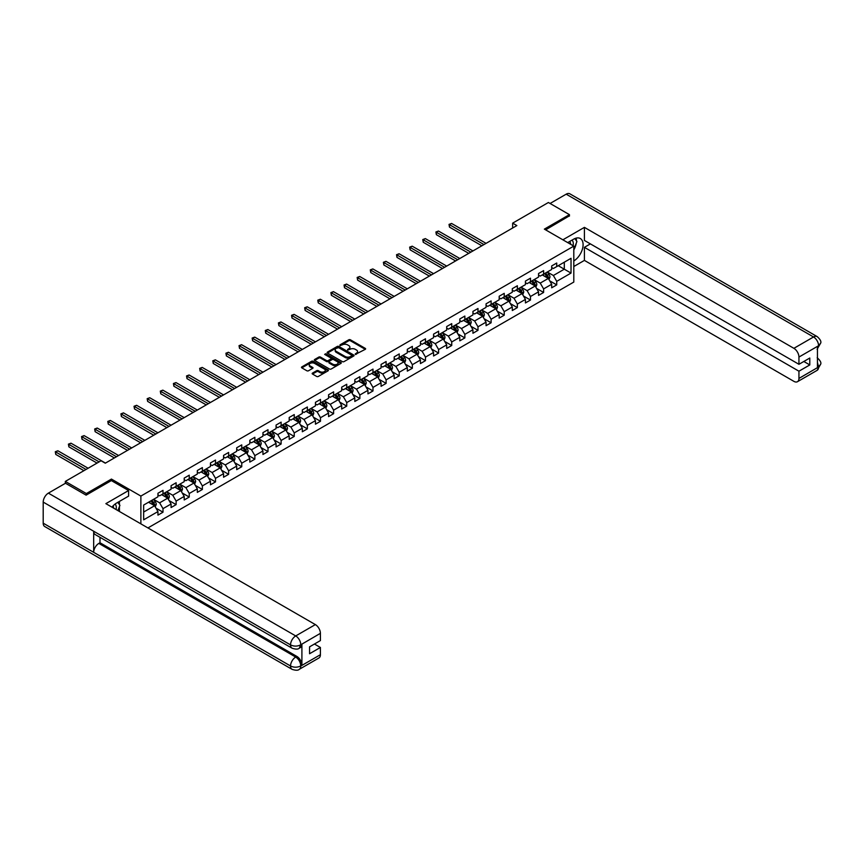<?xml version="1.0" encoding="UTF-8"?>
<svg xmlns="http://www.w3.org/2000/svg" width="864" height="864" viewBox="0 0 864 864"><rect width="100%" height="100%" fill="white"/><g stroke="black" fill="none" stroke-linecap="round" stroke-linejoin="round"><path stroke-width="1.3" d="M355.342 354.402L365.278 349.337A1.166 0.67 0 0 0 365.278 348.386L350.406 339.8A1.166 0.67 0 0 0 348.764 339.8L339.984 344.866L339.984 345.535L342.274 344.876A3.737 2.16 0 0 1 347.566 344.876L348.797 345.6A3.737 2.16 0 0 1 349.898 347.123A3.737 2.16 0 0 1 348.797 348.646L347.663 349.974L349.952 349.315A3.737 2.16 0 0 1 355.244 349.315L356.476 350.028A3.737 2.16 0 0 1 357.577 351.551A3.737 2.16 0 0 1 356.476 353.084L355.342 354.402L355.342 353.732M312.509 373.086A1.166 0.67 0 0 0 312.509 374.036L316.678 376.445A1.166 0.67 0 0 0 318.33 376.445L328.072 370.818A1.166 0.67 0 0 0 328.072 369.868L313.211 361.282A1.166 0.67 0 0 0 311.558 361.282L301.817 366.908A1.166 0.67 0 0 0 301.817 367.859L306.85 370.764A1.166 0.67 0 0 0 308.502 370.764L312.671 368.356A1.166 0.67 0 0 0 312.671 367.405L310.176 365.969A3.121 1.804 0 0 1 309.258 364.694A3.121 1.804 0 0 1 311.191 363.02A3.121 1.804 0 0 1 314.593 363.409L324.378 369.068A3.121 1.804 0 0 1 325.296 370.343A3.121 1.804 0 0 1 323.363 372.006A3.121 1.804 0 0 1 319.961 371.617L318.33 370.678A1.166 0.67 0 0 0 316.678 370.678L312.509 373.086L312.509 374.036L316.678 371.65L316.678 370.678M111.434 480.632L111.434 479.077L86.357 493.549L65.329 481.41L65.329 483.343M111.434 479.077L140.875 496.076L573.804 246.121L573.804 282.064L147.938 527.936M569.43 216.108L569.43 214.65L544.363 229.122L573.804 246.121M569.43 214.65L548.402 202.5L512.644 223.15L512.644 228.01M65.329 481.41L101.077 460.76L105.289 463.19L516.856 225.58L512.644 223.15M342.36 361.616A1.166 0.67 0 0 0 344.012 361.616L353.754 355.99A1.166 0.67 0 0 0 353.754 355.039L338.893 346.453A1.166 0.67 0 0 0 337.241 346.453L327.499 352.08A1.166 0.67 0 0 0 327.499 353.03L342.36 361.616M324.972 354.575L340.902 363.409L331.171 369.025A1.166 0.67 0 0 1 329.519 369.025L314.658 360.45L318.827 358.052L318.827 357.08L314.658 359.489A1.166 0.67 0 0 0 314.658 360.45L314.658 359.489M318.827 358.052A1.166 0.67 0 0 1 320.479 358.052L320.479 357.08A1.166 0.67 0 0 0 318.827 357.08M320.479 357.08L326.506 360.569A1.166 0.67 0 0 0 328.158 360.569L330.923 358.97A1.166 0.67 0 0 0 330.923 358.02L324.648 354.391L325.804 353.722L340.913 362.448A1.166 0.67 0 0 1 340.913 363.398L340.913 362.448M140.875 523.854L140.875 496.076M155.974 508.14L163.004 512.201L163.004 508.658L171.083 503.993L171.083 507.535L176.126 504.619L176.126 501.077L184.205 496.411L184.205 499.964L189.248 497.048L189.248 493.495L197.327 488.84L197.327 492.383L202.37 489.467L202.37 485.924L210.449 481.259L210.449 484.801L215.503 481.896L215.503 478.343L223.571 473.677L223.571 477.23L228.625 474.314L228.625 470.772L236.704 466.106L236.704 469.649L241.747 466.733L241.747 463.19L249.826 458.525L249.826 462.078L254.869 459.162L254.869 455.609L262.948 450.954L262.948 454.496L267.991 451.58L267.991 448.038L276.07 443.372L276.07 446.915L281.124 444.01L281.124 440.456L289.192 435.802L289.192 439.344L294.246 436.428L294.246 432.886L302.324 428.22L302.324 431.762L307.368 428.846L307.368 425.304L315.446 420.638L315.446 424.192L320.49 421.276L320.49 417.722L328.568 413.068L328.568 416.61L333.612 413.694L333.612 410.152L341.69 405.486L341.69 409.028L346.745 406.123L346.745 402.57L354.812 397.915L354.812 401.458L359.867 398.542L359.867 394.999L367.945 390.334L367.945 393.876L372.989 390.96L372.989 387.418L381.067 382.752L381.067 386.305L386.111 383.389L386.111 379.847L394.189 375.181L394.189 378.724L399.233 375.808L399.233 372.265L407.311 367.6L407.311 371.142L412.366 368.237L412.366 364.684L420.433 360.029L420.433 363.571L425.488 360.655L425.488 357.113L433.566 352.447L433.566 355.99L438.61 353.074L438.61 349.531L446.688 344.866L446.688 348.419L451.732 345.503L451.732 341.96L459.81 337.295L459.81 340.837L464.854 337.921L464.854 334.379L472.932 329.713L472.932 333.256L477.986 330.35L477.986 326.797L486.065 322.142L486.065 325.685L491.108 322.769L491.108 319.226L499.187 314.561L499.187 318.103L504.23 315.187L504.23 311.645L512.309 306.979L512.309 310.532L517.352 307.616L517.352 304.074L525.431 299.408L525.431 302.951L530.485 300.035L530.485 296.492L538.553 291.827L538.553 295.38L543.607 292.464L543.607 288.911L551.686 284.256L551.686 287.798L556.729 284.882L556.729 281.34L571.028 273.078L571.028 258.314L564.3 262.202L564.3 269.19L571.028 273.078M163.004 512.201L157.95 515.117L157.95 511.564L143.651 519.826L143.651 505.062L157.95 496.8L157.95 493.258L163.004 490.342L163.004 493.884L171.083 489.229L171.083 485.676L176.126 482.76L176.126 486.313L184.205 481.648L184.205 478.105L189.248 475.189L189.248 478.732L197.327 474.066L197.327 470.524L202.37 467.608L202.37 471.161L210.449 466.495L210.449 462.953L215.503 460.037L215.503 463.579L223.571 458.914L223.571 455.371L228.625 452.455L228.625 455.998L236.704 451.343L236.704 447.79L241.747 444.874L241.747 448.427L249.826 443.761L249.826 440.219L254.869 437.303L254.869 440.845L262.948 436.18L262.948 432.637L267.991 429.721L267.991 433.274L276.07 428.609L276.07 425.066L281.124 422.15L281.124 425.693L289.192 421.027L289.192 417.485L294.246 414.569L294.246 418.111L302.324 413.456L302.324 409.903L307.368 406.998L307.368 410.54L315.446 405.875L315.446 402.332L320.49 399.416L320.49 402.959L328.568 398.293L328.568 394.751L333.612 391.835L333.612 395.388L341.69 390.722L341.69 387.18L346.745 384.264L346.745 387.806L354.812 383.141L354.812 379.598L359.867 376.682L359.867 380.225L367.945 375.57L367.945 372.017L372.989 369.112L372.989 372.654L381.067 367.988L381.067 364.446L386.111 361.53L386.111 365.072L394.189 360.418L394.189 356.864L399.233 353.948L399.233 357.502L407.311 352.836L407.311 349.294L412.366 346.378L412.366 349.92L420.433 345.254L420.433 341.712L425.488 338.796L425.488 342.338L433.566 337.684L433.566 334.13L438.61 331.225L438.61 334.768L446.688 330.102L446.688 326.56L451.732 323.644L451.732 327.186L459.81 322.531L459.81 318.978L464.854 316.062L464.854 319.615L472.932 314.95L472.932 311.407L477.986 308.491L477.986 312.034L486.065 307.368L486.065 303.826L491.108 300.91L491.108 304.463L499.187 299.797L499.187 296.244L504.23 293.339L504.23 296.881L512.309 292.216L512.309 288.673L517.352 285.757L517.352 289.3L525.431 284.645L525.431 281.092L530.485 278.176L530.485 281.729L538.553 277.063L538.553 273.521L543.607 270.605L543.607 274.147L551.686 269.482L551.686 265.939L556.729 263.023L556.729 266.576L571.028 258.314M161.654 494.662L167.713 498.161L159.635 502.826L153.576 499.327M157.95 494.856L159.635 495.828L163.004 493.884M159.635 502.826L163.004 508.658M167.713 498.161L171.083 503.993M174.776 487.091L180.835 490.59L172.757 495.245L166.698 491.756M171.083 487.285L172.757 488.257L176.126 486.313M172.757 495.245L176.126 501.077M180.835 490.59L184.205 496.411M187.898 479.509L193.957 483.008L185.89 487.674L179.831 484.175M184.205 479.704L185.89 480.676L189.248 478.732M185.89 487.674L189.248 493.495M193.957 483.008L197.327 488.84M201.031 471.938L207.09 475.427L199.012 480.092L192.953 476.593M197.327 472.133L199.012 473.094L202.37 471.161M199.012 480.092L202.37 485.924M207.09 475.427L210.449 481.259M214.153 464.357L220.212 467.856L212.134 472.522L206.075 469.022M210.449 464.551L212.134 465.523L215.503 463.579M212.134 472.522L215.503 478.343M220.212 467.856L223.571 473.677M227.275 456.775L233.334 460.274L225.256 464.94L219.197 461.441M223.571 456.97L225.256 457.942L228.625 455.998M225.256 464.94L228.625 470.772M233.334 460.274L236.704 466.106M240.397 449.204L246.456 452.704L238.378 457.358L232.319 453.87M236.704 449.399L238.378 450.371L241.747 448.427M238.378 457.358L241.747 463.19M246.456 452.704L249.826 458.525M253.519 441.623L259.578 445.122L251.51 449.788L245.452 446.288M249.826 441.817L251.51 442.789L254.869 440.845M251.51 449.788L254.869 455.609M259.578 445.122L262.948 450.954M266.652 434.052L272.711 437.54L264.632 442.206L258.574 438.707M262.948 434.246L264.632 435.218L267.991 433.274M264.632 442.206L267.991 448.038M272.711 437.54L276.07 443.372M279.774 426.47L285.833 429.97L277.754 434.635L271.696 431.136M276.07 426.665L277.754 427.637L281.124 425.693M277.754 434.635L281.124 440.456M285.833 429.97L289.192 435.802M292.896 418.889L298.955 422.388L290.876 427.054L284.818 423.554M289.192 419.083L290.876 420.055L294.246 418.111M290.876 427.054L294.246 432.886M298.955 422.388L302.324 428.22M306.018 411.318L312.077 414.817L303.998 419.472L297.95 415.984M302.324 411.512L303.998 412.484L307.368 410.54M303.998 419.472L307.368 425.304M312.077 414.817L315.446 420.638M319.151 403.736L325.199 407.236L317.131 411.901L311.072 408.402M315.446 403.931L317.131 404.903L320.49 402.959M317.131 411.901L320.49 417.722M325.199 407.236L328.568 413.068M332.273 396.166L338.332 399.654L330.253 404.32L324.194 400.82M328.568 396.36L330.253 397.332L333.612 395.388M330.253 404.32L333.612 410.152M338.332 399.654L341.69 405.486M345.395 388.584L351.454 392.083L343.375 396.749L337.316 393.25M341.69 388.778L343.375 389.75L346.745 387.806M343.375 396.749L346.745 402.57M351.454 392.083L354.812 397.915M358.517 381.002L364.576 384.502L356.497 389.167L350.438 385.668M354.812 381.197L356.497 382.169L359.867 380.225M356.497 389.167L359.867 394.999M364.576 384.502L367.945 390.334M371.639 373.432L377.698 376.931L369.619 381.586L363.571 378.097M367.945 373.626L369.619 374.598L372.989 372.654M369.619 381.586L372.989 387.418M377.698 376.931L381.067 382.752M384.772 365.85L390.82 369.349L382.752 374.015L376.693 370.516M381.067 366.044L382.752 367.016L386.111 365.072M382.752 374.015L386.111 379.847M390.82 369.349L394.189 375.181M397.894 358.279L403.952 361.768L395.874 366.433L389.815 362.934M394.189 358.474L395.874 359.446L399.233 357.502M395.874 366.433L399.233 372.265M403.952 361.768L407.311 367.6M411.016 350.698L417.074 354.197L408.996 358.862L402.937 355.363M407.311 350.892L408.996 351.864L412.366 349.92M408.996 358.862L412.366 364.684M417.074 354.197L420.433 360.029M424.138 343.116L430.196 346.615L422.118 351.281L416.059 347.782M420.433 343.31L422.118 344.282L425.488 342.338M422.118 351.281L425.488 357.113M430.196 346.615L433.566 352.447M437.26 335.545L443.318 339.044L435.24 343.699L429.192 340.211M433.566 335.74L435.24 336.712L438.61 334.768M435.24 343.699L438.61 349.531M443.318 339.044L446.688 344.866M450.392 327.964L456.451 331.463L448.373 336.128L442.314 332.629M446.688 328.158L448.373 329.13L451.732 327.186M448.373 336.128L451.732 341.96M456.451 331.463L459.81 337.295M463.514 320.393L469.573 323.881L461.495 328.547L455.436 325.048M459.81 320.587L461.495 321.559L464.854 319.615M461.495 328.547L464.854 334.379M469.573 323.881L472.932 329.713M476.636 312.811L482.695 316.31L474.617 320.976L468.558 317.477M472.932 313.006L474.617 313.978L477.986 312.034M474.617 320.976L477.986 326.797M482.695 316.31L486.065 322.142M489.758 305.23L495.817 308.729L487.739 313.394L481.68 309.895M486.065 305.424L487.739 306.396L491.108 304.463M487.739 313.394L491.108 319.226M495.817 308.729L499.187 314.561M502.88 297.659L508.939 301.158L500.872 305.813L494.813 302.324M499.187 297.853L500.872 298.825L504.23 296.881M500.872 305.813L504.23 311.645M508.939 301.158L512.309 306.979M516.013 290.077L522.072 293.576L513.994 298.242L507.935 294.743M512.309 290.272L513.994 291.244L517.352 289.3M513.994 298.242L517.352 304.074M522.072 293.576L525.431 299.408M529.135 282.506L535.194 286.006L527.116 290.66L521.057 287.161M525.431 282.701L527.116 283.673L530.485 281.729M527.116 290.66L530.485 296.492M535.194 286.006L538.553 291.827M542.257 274.925L548.316 278.424L540.238 283.09L534.179 279.59M538.553 275.119L540.238 276.091L543.607 274.147M540.238 283.09L543.607 288.911M548.316 278.424L551.686 284.256M558.241 265.702L564.3 269.19L553.36 275.508L547.301 272.009M551.686 267.538L553.36 268.51L556.729 266.576M553.36 275.508L556.729 281.34M86.357 493.549L86.357 495.007M143.651 512.05L154.591 505.742L148.532 502.243M154.591 505.742L157.95 511.564M549.709 280.832L556.729 284.882M536.576 288.403L543.607 292.464M523.454 295.985L530.485 300.035M510.332 303.556L517.352 307.616M497.21 311.137L504.23 315.187M484.078 318.719L491.108 322.769M470.956 326.29L477.986 330.35M457.834 333.871L464.854 337.921M444.712 341.442L451.732 345.503M431.59 349.024L438.61 353.074M418.457 356.605L425.488 360.655M405.335 364.176L412.366 368.237M392.213 371.758L399.233 375.808M379.091 379.328L386.111 383.389M365.969 386.91L372.989 390.96M352.836 394.481L359.867 398.542M339.714 402.062L346.745 406.123M326.592 409.644L333.612 413.694M313.47 417.215L320.49 421.276M300.348 424.796L307.368 428.846M287.215 432.367L294.246 436.428M274.093 439.949L281.124 444.01M260.971 447.53L267.991 451.58M247.849 455.101L254.869 459.162M234.716 462.683L241.747 466.733M221.594 470.254L228.625 474.314M208.472 477.835L215.503 481.896M195.35 485.417L202.37 489.467M182.228 492.988L189.248 497.048M169.096 500.569L176.126 504.619M355.676 354.521L356.476 354.056A3.737 2.16 0 0 0 357.577 352.523L357.577 351.551M349.898 347.123L349.898 348.095A3.737 2.16 0 0 1 348.797 349.618L347.998 350.082M365.278 348.386L365.278 349.337L350.406 340.772A1.166 0.67 0 0 0 348.764 340.772L340.308 345.654M353.743 356L338.893 347.425A1.166 0.67 0 0 0 337.241 347.425L327.51 353.041L327.499 352.08M351.691 355.849L351.691 355.18L338.645 347.641L336.29 348.332A3.737 2.16 0 0 0 335.2 349.866A3.737 2.16 0 0 0 336.29 351.389L345.211 356.54A3.737 2.16 0 0 0 350.492 356.54L351.691 355.849L351.691 356.821L351.691 356.152M335.2 349.866L335.2 350.838A3.737 2.16 0 0 0 336.29 352.361L336.29 351.389M351.691 356.821L350.492 357.512A3.737 2.16 0 0 1 345.211 357.512L336.29 352.361M320.479 358.052L326.506 361.541A1.166 0.67 0 0 0 328.158 361.541L330.923 359.942A1.166 0.67 0 0 0 331.268 359.467L331.268 358.495M332.759 364.176A3.121 1.804 0 0 0 336.161 364.565A3.121 1.804 0 0 0 338.094 362.902A3.121 1.804 0 0 0 337.176 361.627L333.731 359.64A1.166 0.67 0 0 0 332.078 359.64L329.314 361.238A1.166 0.67 0 0 0 329.314 362.189L332.759 364.176L332.759 365.148A3.121 1.804 0 0 0 336.161 365.537A3.121 1.804 0 0 0 338.094 363.874L338.094 362.902M328.968 361.714L328.968 362.686A1.166 0.67 0 0 0 329.314 363.161L329.314 362.189M332.759 365.148L329.314 363.161M325.296 370.343L325.296 371.315A3.121 1.804 0 0 1 323.363 372.978A3.121 1.804 0 0 1 319.961 372.589L318.33 371.65A1.166 0.67 0 0 0 316.678 371.65M309.258 364.694L309.258 365.666A3.121 1.804 0 0 0 310.176 366.941L310.176 365.969M312.66 368.366L310.176 366.941M328.072 369.868L328.072 370.818L313.211 362.254A1.166 0.67 0 0 0 311.558 362.254L301.828 367.87L301.817 366.908M548.986 279.58L549.979 277.052A3.154 1.825 -120 0 0 548.975 274.363L547.236 272.052M544.212 276.059L543.035 274.482M486.054 243.356L451.591 223.452L449.485 224.672L449.485 227.102L481.853 245.786M544.633 273.553L546.372 275.875A3.154 1.825 60 0 1 547.268 277.765L548.284 277.193A3.154 1.825 -120 0 0 547.376 275.292L545.638 272.97M544.849 273.434L546.772 276.005A1.609 0.929 60 0 1 547.063 276.491L548.284 277.193M449.485 227.102L449.021 224.402L483.959 244.566M449.021 224.402L451.591 223.452M573.037 245.678A7.733 4.46 120 0 0 571.892 240.181M570.575 244.253A5.292 3.056 120 0 0 569.484 241.596A5.292 3.056 120 0 0 569.473 241.585M574.852 238.572L576.914 241.51L573.804 249.523M116.046 509.522A7.733 4.46 120 0 0 115.02 504.112M113.584 508.097A5.292 3.056 120 0 0 113.044 505.926M117.806 502.351L119.923 505.354L117.893 510.592M573.804 260.939A13.381 7.733 120 0 0 582.412 249.134A13.381 7.733 120 0 0 580.327 238.518A13.381 7.733 120 0 0 573.642 239.177L567.713 242.6M573.804 266.522L584.41 260.399L584.41 247.342L798.941 371.196L798.941 378.432L818.705 366.919L817.452 367.502L817.452 346.615L818.586 345.719L798.941 357.059A7.139 4.126 -120 0 0 793.886 348.322L813.532 336.982L566.19 194.173L550.087 203.472M590.382 243.886L584.41 247.342M803.822 361.476L809.795 364.932L809.795 358.031L798.941 364.295L584.41 240.44L584.41 227.372L793.886 348.322M562.874 239.803L584.41 227.372M584.41 260.399L793.886 381.348A7.139 4.126 -120 0 0 797.461 381.704A7.139 4.126 -120 0 0 798.941 378.432M566.19 194.173A7.322 4.223 -60 0 1 569.851 193.817L817.193 336.614A7.322 4.223 -60 0 0 813.532 336.982A7.139 4.126 60 0 1 818.586 345.719M798.941 364.295L798.941 357.059M809.795 364.932L798.941 371.196M569.43 215.816L545.627 229.846M573.804 249.923A13.381 7.733 120 0 0 576.245 243.248M576.461 240.851A13.381 7.733 120 0 0 576.126 238.129M817.452 362.513L818.586 366.844M817.193 357.739C820.066 360.32 821.264 362.394 820.8 363.938L818.716 366.919M817.193 336.614C820.066 339.174 821.264 341.258 820.8 342.857L818.705 345.794M292.054 648.194A7.322 4.223 -60 0 1 290.542 644.9C293.911 646.51 297.27 646.499 300.629 644.857L299.29 648.194C298.091 649.404 295.682 649.415 292.054 648.194L95.191 534.546A7.322 4.223 -60 0 1 93.679 531.241L43.2 502.092A7.322 4.223 -60 0 1 48.373 493.139L65.491 483.246L86.108 495.148L111.348 480.578L128.596 490.536L128.596 496.12L116.64 503.021A13.381 7.733 120 0 0 111.953 507.157M128.596 490.536L105.872 503.647L315.36 624.596A7.139 4.126 60 0 1 320.404 633.334L320.404 640.58L309.56 646.844L309.56 653.735L320.404 647.471L320.404 654.707A7.139 4.126 60 0 1 318.935 657.979L299.29 669.319A7.139 4.126 -120 0 0 300.758 666.047L320.404 654.707M119.124 511.304L121.943 512.924M119.426 511.132L119.426 506.65M119.426 504.641L119.426 501.412M299.29 669.319C298.145 670.529 295.736 670.529 292.054 669.33L44.712 526.522A7.322 4.223 -60 0 1 43.2 523.174L93.679 552.323A7.322 4.223 -60 0 1 98.852 543.413L295.715 657.061L296.849 656.413A7.139 4.126 60 0 1 301.903 665.15L301.903 644.263A7.139 4.126 60 0 1 300.424 647.536L299.29 648.194M43.2 502.092L43.2 523.174M48.373 493.139L295.715 635.936A7.322 4.223 -60 0 0 290.542 644.9L93.679 531.241L93.679 552.323L290.542 665.982C293.9 667.602 297.27 667.602 300.64 665.982L300.758 666.047M320.404 647.471L314.431 644.026M99.986 537.311L99.986 542.754L296.849 656.413M99.986 542.754L98.852 543.413M535.853 287.15L536.857 284.634A3.154 1.825 -120 0 0 535.853 281.945L534.114 279.623M531.09 283.63L529.913 282.053M472.932 250.927L438.469 231.034L436.363 232.243L436.363 234.673L468.731 253.357M531.511 281.135L533.239 283.457A3.154 1.825 60 0 1 534.146 285.347L535.151 284.764A3.154 1.825 -120 0 0 534.254 282.874L532.516 280.552M531.727 281.005L533.65 283.576A1.609 0.929 60 0 1 533.941 284.062L535.151 284.764M436.363 234.673L435.899 231.984L470.837 252.148M435.899 231.984L438.469 231.034M522.731 294.732L523.735 292.205A3.154 1.825 -120 0 0 522.731 289.526L520.992 287.204M517.968 291.211L516.78 289.634M459.81 258.509L425.347 238.604L423.241 239.825L423.241 242.255L455.609 260.939M518.378 288.706L520.117 291.028A3.154 1.825 60 0 1 521.024 292.928L522.029 292.345A3.154 1.825 -120 0 0 521.132 290.444L519.394 288.133M518.605 288.587L520.528 291.157A1.609 0.929 60 0 1 520.819 291.643L522.029 292.345M423.241 242.255L422.777 239.555L457.704 259.718M422.777 239.555L425.347 238.604M509.609 302.303L510.613 299.786A3.154 1.825 -120 0 0 509.598 297.097L507.87 294.786M504.835 298.782L503.658 297.216M446.688 266.09L412.214 246.186L410.119 247.396L410.119 249.826L442.476 268.51M505.256 296.287L506.995 298.609A3.154 1.825 60 0 1 507.892 300.499L508.907 299.916A3.154 1.825 -120 0 0 508 298.026L506.272 295.704M505.472 296.158L507.406 298.728A1.609 0.929 60 0 1 507.697 299.225L508.907 299.916M410.119 249.826L409.655 247.136L444.582 267.3M409.655 247.136L412.214 246.186M496.487 309.884L497.48 307.357A3.154 1.825 -120 0 0 496.476 304.679L494.737 302.357M491.713 306.364L490.536 304.787M433.566 273.661L399.092 253.768L396.986 254.977L396.986 257.407L429.354 276.091M492.134 303.869L493.873 306.18A3.154 1.825 60 0 1 494.77 308.081L495.785 307.498A3.154 1.825 -120 0 0 494.878 305.597L493.139 303.286M492.35 303.739L494.284 306.31A1.609 0.929 60 0 1 494.575 306.796L495.785 307.498M396.986 257.407L396.533 254.707L431.46 274.882M396.533 254.707L399.092 253.768M483.354 317.455L484.358 314.939A3.154 1.825 -120 0 0 483.354 312.25L481.615 309.938M478.591 313.934L477.414 312.368M420.433 281.243L385.97 261.338L383.864 262.559L383.864 264.989L416.232 283.673M479.012 311.44L480.74 313.762A3.154 1.825 60 0 1 481.648 315.652L482.663 315.079A3.154 1.825 -120 0 0 481.756 313.178L480.017 310.856M479.228 311.321L481.151 313.891A1.609 0.929 60 0 1 481.442 314.377L482.663 315.079M383.864 264.989L383.4 262.289L418.338 282.452M383.4 262.289L385.97 261.338M470.232 325.037L471.236 322.52A3.154 1.825 -120 0 0 470.232 319.831L468.493 317.509M465.469 321.516L464.281 319.939M407.311 288.814L372.848 268.92L370.742 270.13L370.742 272.56L403.11 291.244M465.88 319.021L467.618 321.332A3.154 1.825 60 0 1 468.526 323.233L469.53 322.65A3.154 1.825 -120 0 0 468.634 320.76L466.895 318.438M466.106 318.892L468.029 321.462A1.609 0.929 60 0 1 468.32 321.948L469.53 322.65M370.742 272.56L370.278 269.86L405.205 290.034M370.278 269.86L372.848 268.92M457.11 332.618L458.114 330.091A3.154 1.825 -120 0 0 457.11 327.413L455.371 325.091M452.336 329.098L451.159 327.521M394.189 296.395L359.726 276.491L357.62 277.711L357.62 280.141L389.988 298.825M452.758 326.592L454.496 328.914A3.154 1.825 60 0 1 455.404 330.815L456.408 330.232A3.154 1.825 -120 0 0 455.512 328.331L453.773 326.009M452.984 326.473L454.907 329.044A1.609 0.929 60 0 1 455.198 329.53L456.408 330.232M357.62 280.141L357.156 277.441L392.083 297.605M357.156 277.441L359.726 276.491M443.988 340.189L444.992 337.673A3.154 1.825 -120 0 0 443.977 334.984L442.249 332.672M439.214 336.668L438.037 335.092M381.067 303.977L346.594 284.072L344.498 285.282L344.498 287.712L376.855 306.396M439.636 334.174L441.374 336.496A3.154 1.825 60 0 1 442.271 338.386L443.286 337.802A3.154 1.825 -120 0 0 442.379 335.912L440.651 333.59M439.852 334.044L441.785 336.614A1.609 0.929 60 0 1 442.076 337.111L443.286 337.802M344.498 287.712L344.034 285.023L378.961 305.186M344.034 285.023L346.594 284.072M430.866 347.771L431.86 345.244A3.154 1.825 -120 0 0 430.855 342.565L429.116 340.243M426.092 344.25L424.915 342.673M367.945 311.548L333.472 291.654L331.366 292.864L331.366 295.294L363.733 313.978M426.514 341.755L428.252 344.066A3.154 1.825 60 0 1 429.149 345.967L430.164 345.384A3.154 1.825 -120 0 0 429.257 343.483L427.518 341.172M426.73 341.626L428.663 344.196A1.609 0.929 60 0 1 428.954 344.682L430.164 345.384M331.366 295.294L330.912 292.594L365.839 312.768M330.912 292.594L333.472 291.654M417.733 355.342L418.738 352.825A3.154 1.825 -120 0 0 417.733 350.136L415.994 347.825M412.97 351.821L411.793 350.255M354.812 319.129L320.35 299.225L318.244 300.445L318.244 302.864L350.611 321.559M413.392 349.326L415.12 351.648A3.154 1.825 60 0 1 416.027 353.538L417.031 352.955A3.154 1.825 -120 0 0 416.135 351.065L414.396 348.743M413.608 349.196L415.53 351.778A1.609 0.929 60 0 1 415.822 352.264L417.031 352.955M318.244 302.864L317.779 300.175L352.717 320.339M317.779 300.175L320.35 299.225M404.611 362.923L405.616 360.407A3.154 1.825 -120 0 0 404.611 357.718L402.872 355.396M399.848 359.402L398.66 357.826M341.69 326.7L307.228 306.806L305.122 308.016L305.122 310.446L337.489 329.13M400.259 356.908L401.998 359.219A3.154 1.825 60 0 1 402.905 361.12L403.909 360.536A3.154 1.825 -120 0 0 403.013 358.636L401.274 356.324M400.486 356.778L402.408 359.348A1.609 0.929 60 0 1 402.7 359.834L403.909 360.536M305.122 310.446L304.657 307.746L339.584 327.92M304.657 307.746L307.228 306.806M391.489 370.505L392.494 367.978A3.154 1.825 -120 0 0 391.489 365.299L389.75 362.977M386.716 366.984L385.538 365.407M328.568 334.282L294.106 314.377L292 315.598L292 318.028L324.356 336.712M387.137 364.478L388.876 366.8A3.154 1.825 60 0 1 389.783 368.701L390.787 368.118A3.154 1.825 -120 0 0 389.891 366.217L388.152 363.895M387.364 364.36L389.286 366.93A1.609 0.929 60 0 1 389.578 367.416L390.787 368.118M292 318.028L291.535 315.328L326.462 335.491M291.535 315.328L294.106 314.377M378.367 378.076L379.361 375.559A3.154 1.825 -120 0 0 378.356 372.87L376.628 370.559M373.594 374.555L372.416 372.978M315.446 341.863L280.973 321.959L278.878 323.168L278.878 325.598L311.234 344.282M374.015 372.06L375.754 374.382A3.154 1.825 60 0 1 376.65 376.272L377.665 375.689A3.154 1.825 -120 0 0 376.758 373.799L375.03 371.477M374.231 371.93L376.164 374.501A1.609 0.929 60 0 1 376.456 374.998L377.665 375.689M278.878 325.598L278.413 322.909L313.34 343.073M278.413 322.909L280.973 321.959M365.245 385.657L366.239 383.13A3.154 1.825 -120 0 0 365.234 380.452L363.496 378.13M360.472 382.136L359.294 380.56M302.324 349.434L267.851 329.54L265.745 330.75L265.745 333.18L298.112 351.864M360.893 379.642L362.632 381.953A3.154 1.825 60 0 1 363.528 383.854L364.543 383.27A3.154 1.825 -120 0 0 363.636 381.37L361.897 379.058M361.109 379.512L363.042 382.082A1.609 0.929 60 0 1 363.334 382.568L364.543 383.27M265.745 333.18L265.291 330.48L300.218 350.654M265.291 330.48L267.851 329.54M352.112 393.228L353.117 390.712A3.154 1.825 -120 0 0 352.112 388.022L350.374 385.711M347.35 389.707L346.172 388.141M289.192 357.016L254.729 337.111L252.623 338.332L252.623 340.751L284.99 359.446M347.771 387.212L349.499 389.534A3.154 1.825 60 0 1 350.406 391.424L351.41 390.841A3.154 1.825 -120 0 0 350.514 388.951L348.775 386.629M347.987 387.083L349.909 389.664A1.609 0.929 60 0 1 350.201 390.15L351.41 390.841M252.623 340.751L252.158 338.062L287.096 358.225M252.158 338.062L254.729 337.111M338.99 400.81L339.995 398.293A3.154 1.825 -120 0 0 338.99 395.604L337.252 393.282M334.228 397.289L333.04 395.712M276.07 364.586L241.607 344.693L239.501 345.902L239.501 348.332L271.868 367.016M334.638 394.794L336.377 397.105A3.154 1.825 60 0 1 337.284 399.006L338.288 398.423A3.154 1.825 -120 0 0 337.392 396.522L335.653 394.211M334.865 394.664L336.787 397.235A1.609 0.929 60 0 1 337.079 397.721L338.288 398.423M239.501 348.332L239.036 345.632L273.964 365.807M239.036 345.632L241.607 344.693M325.868 408.391L326.873 405.864A3.154 1.825 -120 0 0 325.858 403.186L324.13 400.864M321.095 404.87L319.918 403.294M262.948 372.168L228.474 352.264L226.379 353.484L226.379 355.914L258.736 374.598M321.516 402.365L323.255 404.687A3.154 1.825 60 0 1 324.162 406.588L325.166 406.004A3.154 1.825 -120 0 0 324.259 404.104L322.531 401.782M321.743 402.246L323.665 404.816A1.609 0.929 60 0 1 323.957 405.302L325.166 406.004M226.379 355.914L225.914 353.214L260.842 373.378M225.914 353.214L228.474 352.264M312.746 415.962L313.74 413.446A3.154 1.825 -120 0 0 312.736 410.756L310.997 408.445M307.973 412.441L306.796 410.864M249.826 379.739L215.352 359.845L213.257 361.055L213.257 363.485L245.614 382.169M308.394 409.946L310.133 412.268A3.154 1.825 60 0 1 311.029 414.158L312.044 413.575A3.154 1.825 -120 0 0 311.137 411.685L309.398 409.363M308.61 409.817L310.543 412.387A1.609 0.929 60 0 1 310.835 412.884L312.044 413.575M213.257 363.485L212.792 360.796L247.72 380.959M212.792 360.796L215.352 359.845M299.624 423.544L300.618 421.016A3.154 1.825 -120 0 0 299.614 418.338L297.875 416.016M294.851 420.023L293.674 418.446M236.704 387.32L202.23 367.427L200.124 368.636L200.124 371.066L232.492 389.75M295.272 417.528L297.011 419.839A3.154 1.825 60 0 1 297.907 421.74L298.922 421.157A3.154 1.825 -120 0 0 298.015 419.256L296.276 416.945M295.488 417.398L297.41 419.969A1.609 0.929 60 0 1 297.713 420.455L298.922 421.157M200.124 371.066L199.66 368.366L234.598 388.541M199.66 368.366L202.23 367.427M286.492 431.114L287.496 428.598A3.154 1.825 -120 0 0 286.492 425.909L284.753 423.598M281.729 427.594L280.552 426.028M223.571 394.902L189.108 374.998L187.002 376.218L187.002 378.637L219.37 397.332M282.15 425.099L283.878 427.421A3.154 1.825 60 0 1 284.785 429.311L285.79 428.728A3.154 1.825 -120 0 0 284.893 426.838L283.154 424.516M282.366 424.969L284.288 427.55A1.609 0.929 60 0 1 284.58 428.036L285.79 428.728M187.002 378.637L186.538 375.948L221.476 396.112M186.538 375.948L189.108 374.998M273.37 438.696L274.374 436.18A3.154 1.825 -120 0 0 273.37 433.49L271.631 431.168M268.607 435.175L267.419 433.598M210.449 402.473L175.986 382.579L173.88 383.789L173.88 386.219L206.248 404.903M269.017 432.68L270.756 434.992A3.154 1.825 60 0 1 271.663 436.892L272.668 436.309A3.154 1.825 -120 0 0 271.771 434.408L270.032 432.097M269.244 432.551L271.166 435.121A1.609 0.929 60 0 1 271.458 435.607L272.668 436.309M173.88 386.219L173.416 383.519L208.343 403.693M173.416 383.519L175.986 382.579M260.248 446.278L261.252 443.75A3.154 1.825 -120 0 0 260.237 441.072L258.509 438.75M255.474 442.757L254.297 441.18M197.327 410.054L162.853 390.15L160.758 391.37L160.758 393.8L193.115 412.484M255.895 440.251L257.634 442.573A3.154 1.825 60 0 1 258.53 444.474L259.546 443.891A3.154 1.825 -120 0 0 258.638 441.99L256.91 439.668M256.111 440.132L258.044 442.703A1.609 0.929 60 0 1 258.336 443.189L259.546 443.891M160.758 393.8L160.294 391.1L195.221 411.264M160.294 391.1L162.853 390.15M247.126 453.848L248.119 451.332A3.154 1.825 -120 0 0 247.115 448.643L245.376 446.332M242.352 450.328L241.175 448.751M184.205 417.625L149.731 397.732L147.625 398.941L147.625 401.371L179.993 420.055M242.773 447.833L244.512 450.155A3.154 1.825 60 0 1 245.408 452.045L246.424 451.462A3.154 1.825 -120 0 0 245.516 449.572L243.778 447.25M242.989 447.703L244.922 450.274A1.609 0.929 60 0 1 245.214 450.76L246.424 451.462M147.625 401.371L147.172 398.682L182.099 418.846M147.172 398.682L149.731 397.732M233.993 461.43L234.997 458.903A3.154 1.825 -120 0 0 233.993 456.224L232.254 453.902M229.23 457.909L228.053 456.332M171.072 425.207L136.609 405.302L134.503 406.523L134.503 408.953L166.871 427.637M229.651 455.414L231.39 457.726A3.154 1.825 60 0 1 232.286 459.626L233.302 459.043A3.154 1.825 -120 0 0 232.394 457.142L230.656 454.831M229.867 455.285L231.79 457.855A1.609 0.929 60 0 1 232.081 458.341L233.302 459.043M134.503 408.953L134.039 406.253L168.977 426.416M134.039 406.253L136.609 405.302M220.871 469.001L221.875 466.484A3.154 1.825 -120 0 0 220.871 463.795L219.132 461.484M216.108 465.48L214.931 463.914M157.95 432.788L123.487 412.884L121.381 414.104L121.381 416.524L153.749 435.218M216.529 462.985L218.257 465.307A3.154 1.825 60 0 1 219.164 467.197L220.169 466.614A3.154 1.825 -120 0 0 219.272 464.724L217.534 462.402M216.745 462.856L218.668 465.437A1.609 0.929 60 0 1 218.959 465.923L220.169 466.614M121.381 416.524L120.917 413.834L155.855 433.998M120.917 413.834L123.487 412.884M207.749 476.582L208.753 474.066A3.154 1.825 -120 0 0 207.749 471.377L206.01 469.055M202.986 473.062L201.798 471.485M144.828 440.359L110.365 420.466L108.259 421.675L108.259 424.105L140.627 442.789M203.396 470.567L205.135 472.878A3.154 1.825 60 0 1 206.042 474.779L207.047 474.196A3.154 1.825 -120 0 0 206.15 472.295L204.412 469.984M203.623 470.437L205.546 473.008A1.609 0.929 60 0 1 205.837 473.494L207.047 474.196M108.259 424.105L107.795 421.405L142.722 441.58M107.795 421.405L110.365 420.466M194.627 484.164L195.631 481.637A3.154 1.825 -120 0 0 194.616 478.958L192.888 476.636M189.853 480.643L188.676 479.066M131.706 447.941L97.232 428.036L95.137 429.257L95.137 431.687L127.494 450.371M190.274 478.138L192.013 480.46A3.154 1.825 60 0 1 192.91 482.36L193.925 481.777A3.154 1.825 -120 0 0 193.018 479.876L191.29 477.554M190.49 478.019L192.424 480.589A1.609 0.929 60 0 1 192.715 481.075L193.925 481.777M95.137 431.687L94.673 428.987L129.6 449.15M94.673 428.987L97.232 428.036M181.505 491.735L182.498 489.218A3.154 1.825 -120 0 0 181.494 486.529L179.755 484.218M176.731 488.214L175.554 486.637M118.584 455.512L84.11 435.618L82.004 436.828L82.004 439.258L114.372 457.942M177.152 485.719L178.891 488.041A3.154 1.825 60 0 1 179.788 489.931L180.803 489.348A3.154 1.825 -120 0 0 179.896 487.458L178.157 485.136M177.368 485.59L179.302 488.16A1.609 0.929 60 0 1 179.593 488.646L180.803 489.348M82.004 439.258L81.551 436.568L116.478 456.732M81.551 436.568L84.11 435.618M168.372 499.316L169.376 496.789A3.154 1.825 -120 0 0 168.372 494.111L166.633 491.789M163.609 495.796L162.432 494.219M105.451 463.093L70.988 443.189L68.882 444.409L68.882 446.839L97.038 463.093M164.03 493.301L165.758 495.612A3.154 1.825 60 0 1 166.666 497.513L167.681 496.93A3.154 1.825 -120 0 0 166.774 495.029L165.035 492.718M164.246 493.171L166.169 495.742A1.609 0.929 60 0 1 166.46 496.228L167.681 496.93M68.882 446.839L68.418 444.139L99.144 461.884M68.418 444.139L70.988 443.189M155.25 506.887L156.254 504.371A3.154 1.825 -120 0 0 155.25 501.682L153.511 499.37M150.487 503.366L149.299 501.8M88.128 468.245L57.866 450.77L55.76 451.98L55.76 454.41L83.916 470.675M150.898 500.872L152.636 503.194A3.154 1.825 60 0 1 153.544 505.084L154.548 504.5A3.154 1.825 -120 0 0 153.652 502.61L151.913 500.288M151.124 500.742L153.047 503.312A1.609 0.929 60 0 1 153.338 503.809L154.548 504.5M55.76 454.41L55.296 451.721L86.022 469.454M55.296 451.721L57.866 450.77M356.476 354.056L356.476 353.084M347.663 349.974L347.663 349.304M348.797 349.618L348.797 348.646M339.984 345.535L339.984 344.866M348.764 340.772L348.764 339.8M350.406 340.772L350.406 339.8M337.241 347.425L337.241 346.453M338.893 347.425L338.893 346.453M353.754 355.99L353.754 355.039M345.211 357.512L345.211 356.54M350.492 357.512L350.492 356.54M326.506 361.541L326.506 360.569M328.158 361.541L328.158 360.569M330.923 359.942L330.923 358.97M325.804 354.694L325.804 353.722M318.33 371.65L318.33 370.678M319.961 372.589L319.961 371.617M312.671 368.356L312.671 367.405M311.558 362.254L311.558 361.282M313.211 362.254L313.211 361.282M548.003 278.24L549.958 277.117M547.376 275.292L548.975 274.363M545.13 276.588L546.372 275.875M820.8 363.96L817.106 370.364A7.139 4.126 -120 0 0 818.586 367.092M817.452 348.991L818.586 345.967M301.903 665.15L300.64 665.982M320.404 633.334L300.64 644.857M300.758 644.922L301.903 644.263M300.758 644.684A7.139 4.126 60 0 0 295.715 635.936L315.36 624.596M292.054 669.33A7.322 4.223 -60 0 1 290.542 665.982A7.322 4.223 -60 0 1 295.715 657.061C298.75 659.102 300.434 662.018 300.758 665.809M534.881 285.822L536.836 284.688M534.254 282.874L535.853 281.945M532.008 284.159L533.239 283.457M521.759 293.393L523.714 292.27M521.132 290.444L522.731 289.526M518.886 291.74L520.117 291.028M508.637 300.974L510.592 299.851M508 298.026L509.598 297.097M505.764 299.322L506.995 298.609M495.504 308.556L497.459 307.422M494.878 305.597L496.476 304.679M492.642 306.893L493.873 306.18M482.382 316.127L484.337 315.004M481.756 313.178L483.354 312.25M479.509 314.474L480.74 313.762M469.26 323.708L471.215 322.574M468.634 320.76L470.232 319.831M466.387 322.045L467.618 321.332M456.138 331.279L458.093 330.156M455.512 328.331L457.11 327.413M453.265 329.627L454.496 328.914M443.005 338.861L444.971 337.727M442.379 335.912L443.977 334.984M440.143 337.208L441.374 336.496M429.883 346.442L431.838 345.308M429.257 343.483L430.855 342.565M427.01 344.779L428.252 344.066M416.761 354.013L418.716 352.89M416.135 351.065L417.733 350.136M413.888 352.361L415.12 351.648M403.639 361.595L405.594 360.461M403.013 358.636L404.611 357.718M400.766 359.932L401.998 359.219M390.517 369.166L392.472 368.042M389.891 366.217L391.489 365.299M387.644 367.513L388.876 366.8M377.384 376.747L379.35 375.613M376.758 373.799L378.356 372.87M374.522 375.095L375.754 374.382M364.262 384.329L366.217 383.195M363.636 381.37L365.234 380.452M361.39 382.666L362.632 381.953M351.14 391.9L353.095 390.776M350.514 388.951L352.112 388.022M348.268 390.247L349.499 389.534M338.018 399.481L339.973 398.347M337.392 396.522L338.99 395.604M335.146 397.818L336.377 397.105M324.896 407.052L326.851 405.929M324.259 404.104L325.858 403.186M322.024 405.4L323.255 404.687M311.764 414.634L313.729 413.5M311.137 411.685L312.736 410.756M308.902 412.981L310.133 412.268M298.642 422.215L300.596 421.081M298.015 419.256L299.614 418.338M295.769 420.552L297.011 419.839M285.52 429.786L287.474 428.663M284.893 426.838L286.492 425.909M282.647 428.134L283.878 427.421M272.398 437.368L274.352 436.234M271.771 434.408L273.37 433.49M269.525 435.704L270.756 434.992M259.276 444.938L261.23 443.815M258.638 441.99L260.237 441.072M256.403 443.286L257.634 442.573M246.143 452.52L248.098 451.386M245.516 449.572L247.115 448.643M243.281 450.868L244.512 450.155M233.021 460.102L234.976 458.968M232.394 457.142L233.993 456.224M230.148 458.438L231.39 457.726M219.899 467.672L221.854 466.549M219.272 464.724L220.871 463.795M217.026 466.02L218.257 465.307M206.777 475.254L208.732 474.12M206.15 472.295L207.749 471.377M203.904 473.591L205.135 472.878M193.655 482.825L195.61 481.702M193.018 479.876L194.616 478.958M190.782 481.172L192.013 480.46M180.522 490.406L182.477 489.272M179.896 487.458L181.494 486.529M177.66 488.743L178.891 488.041M167.4 497.988L169.355 496.854M166.774 495.029L168.372 494.111M164.527 496.325L165.758 495.612M154.278 505.559L156.233 504.436M153.652 502.61L155.25 501.682M151.405 503.906L152.636 503.194M351.929 356.486L351.929 355.514M797.461 381.704L817.106 370.364M820.8 342.878L817.106 349.229"/></g></svg>
